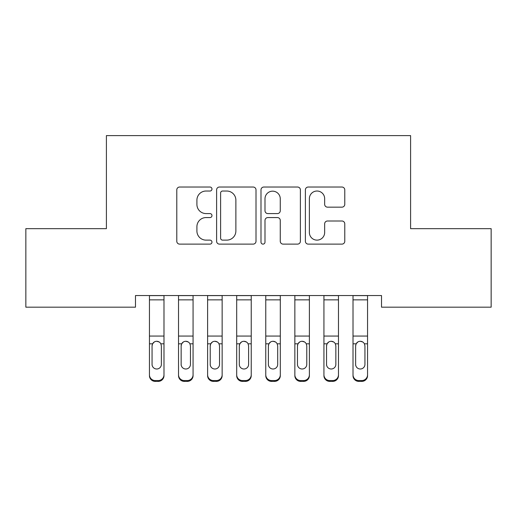 <?xml version="1.0" encoding="UTF-8"?>
<svg xmlns="http://www.w3.org/2000/svg" width="517" height="517" viewBox="0 0 517 517"><rect width="100%" height="100%" fill="white"/><g stroke="black" fill="none" stroke-linecap="round" stroke-linejoin="round"><path stroke-width="0.78" d="M211.97 189.028A1.997 1.997 0 0 0 209.973 187.031L179.645 187.031A2.856 2.856 0 0 0 176.788 189.888L176.788 241.265A2.856 2.856 0 0 0 179.645 244.121L209.973 244.121A1.997 1.997 0 0 0 211.97 242.124A1.997 1.997 0 0 0 209.973 240.127L206.05 240.127A9.132 9.132 0 0 1 196.912 230.989L196.912 226.711A9.132 9.132 0 0 1 206.05 217.573L209.973 217.573A1.997 1.997 0 0 0 211.97 215.576A1.997 1.997 0 0 0 209.973 213.579L206.05 213.579A9.132 9.132 0 0 1 196.912 204.441L196.912 200.163A9.132 9.132 0 0 1 206.05 191.025L209.973 191.025A1.997 1.997 0 0 0 211.97 189.028M341.924 207.155A2.856 2.856 0 0 0 344.781 204.299L344.781 189.888A2.856 2.856 0 0 0 341.924 187.031L308.242 187.031A2.856 2.856 0 0 0 305.385 189.888L305.385 241.265A2.856 2.856 0 0 0 308.242 244.121L341.924 244.121A2.856 2.856 0 0 0 344.781 241.265L344.781 223.855A2.856 2.856 0 0 0 341.924 220.998L327.507 220.998A2.856 2.856 0 0 0 324.657 223.855L324.657 232.488A7.639 7.639 0 0 1 317.018 240.127A7.639 7.639 0 0 1 309.379 232.488L309.379 198.664A7.639 7.639 0 0 1 317.018 191.025A7.639 7.639 0 0 1 324.657 198.664L324.657 204.299A2.856 2.856 0 0 0 327.507 207.155L341.924 207.155M381.514 295.55L135.486 295.55L135.486 307.182L25.85 307.182L25.85 228.663L106.405 228.663L106.405 135.603L410.595 135.603L410.595 228.663L491.15 228.663L491.15 307.182L381.514 307.182L381.514 295.55M256.005 189.888A2.856 2.856 0 0 0 253.149 187.031L219.467 187.031A2.856 2.856 0 0 0 216.61 189.888L216.61 241.265A2.856 2.856 0 0 0 219.467 244.121L253.149 244.121A2.856 2.856 0 0 0 256.005 241.265L256.005 189.888M263.851 187.031L297.534 187.031A2.856 2.856 0 0 1 300.39 189.888L300.39 241.265A2.856 2.856 0 0 1 297.534 244.121L283.122 244.121A2.856 2.856 0 0 1 280.266 241.265L280.266 220.429A2.856 2.856 0 0 0 277.409 217.573L267.851 217.573A2.856 2.856 0 0 0 264.995 220.429L264.995 242.124A1.997 1.997 0 0 1 262.998 244.121A1.997 1.997 0 0 1 260.995 242.124L260.995 189.888A2.856 2.856 0 0 1 263.851 187.031M222.607 191.025A1.997 1.997 0 0 0 220.604 193.028L220.604 238.124A1.997 1.997 0 0 0 222.607 240.127L226.743 240.127A9.132 9.132 0 0 0 235.875 230.989L235.875 200.163A9.132 9.132 0 0 0 226.743 191.025L222.607 191.025M280.266 198.806A7.639 7.639 0 0 0 272.627 191.167A7.639 7.639 0 0 0 264.995 198.806L264.995 210.723A2.856 2.856 0 0 0 267.851 213.579L277.409 213.579A2.856 2.856 0 0 0 280.266 210.723L280.266 198.806M149.445 344.652L149.445 374.78A5.816 5.777 -0 0 0 155.262 380.557L158.17 380.557A5.816 5.777 -0 0 0 163.986 374.78L163.986 375.62A5.816 5.777 180 0 1 158.17 381.397L158.17 380.557M161.369 364.382L161.369 345.963L161.369 364.382A4.653 4.621 180 0 1 156.716 369.002A4.653 4.621 180 0 0 161.369 364.382M152.063 365.222L152.063 364.382A4.653 4.621 180 0 0 156.716 369.002M154.286 341.963L152.58 343.811L152.063 345.524M159.146 341.963L156.716 341.278C158.57 341.349 159.947 342.196 160.852 343.811L161.369 345.963M163.986 295.55L163.986 374.78M149.445 295.55L149.445 374.78M155.262 380.557L155.262 381.397L158.17 381.397M155.262 381.397A5.816 5.777 180 0 1 149.445 375.62M149.445 343.811L152.58 343.811L152.063 345.963L152.063 364.382M152.58 343.811C153.478 342.196 154.854 341.349 156.716 341.278M178.527 344.652L178.527 374.78A5.816 5.777 -0 0 0 184.343 380.557L187.251 380.557A5.816 5.777 -0 0 0 193.067 374.78L193.067 375.62A5.816 5.777 180 0 1 187.251 381.397L187.251 380.557M190.45 364.382L190.45 345.963L190.45 364.382A4.653 4.621 180 0 1 185.797 369.002A4.653 4.621 180 0 0 190.45 364.382M181.144 365.222L181.144 364.382A4.653 4.621 180 0 0 185.797 369.002M183.367 341.963L181.661 343.811L181.144 345.524M188.227 341.963L185.797 341.278C187.652 341.349 189.028 342.196 189.933 343.811L190.45 345.963M207.608 344.652L207.608 374.78A5.816 5.777 -0 0 0 213.424 380.557L216.332 380.557A5.816 5.777 -0 0 0 222.148 374.78L222.148 375.62A5.816 5.777 180 0 1 216.332 381.397L216.332 380.557M219.531 364.382L219.531 345.963L219.531 364.382A4.653 4.621 180 0 1 214.878 369.002A4.653 4.621 180 0 0 219.531 364.382M210.225 365.222L210.225 364.382A4.653 4.621 180 0 0 214.878 369.002M212.448 341.963L210.742 343.811L210.225 345.524M217.308 341.963L214.878 341.278C216.733 341.349 218.109 342.196 219.014 343.811L219.531 345.963M193.067 295.55L193.067 374.78M178.527 295.55L178.527 374.78M184.343 380.557L184.343 381.397L187.251 381.397M184.343 381.397A5.816 5.777 180 0 1 178.527 375.62M178.527 343.811L181.661 343.811L181.144 345.963L181.144 364.382M181.661 343.811C182.559 342.196 183.936 341.349 185.797 341.278M222.148 295.55L222.148 374.78M207.608 295.55L207.608 374.78M213.424 380.557L213.424 381.397L216.332 381.397M213.424 381.397A5.816 5.777 180 0 1 207.608 375.62M207.608 343.811L210.742 343.811L210.225 345.963L210.225 364.382M210.742 343.811C211.64 342.196 213.017 341.349 214.878 341.278M236.689 344.652L236.689 374.78A5.816 5.777 -0 0 0 242.505 380.557L245.413 380.557A5.816 5.777 -0 0 0 251.23 374.78L251.23 375.62A5.816 5.777 180 0 1 245.413 381.397L245.413 380.557M248.612 364.382L248.612 345.963L248.612 364.382A4.653 4.621 180 0 1 243.959 369.002A4.653 4.621 180 0 0 248.612 364.382M239.306 365.222L239.306 364.382A4.653 4.621 180 0 0 243.959 369.002M241.529 341.963L239.823 343.811L239.306 345.524M246.389 341.963L243.959 341.278C245.814 341.349 247.191 342.196 248.095 343.811L248.612 345.963M265.77 344.652L265.77 374.78A5.816 5.777 -0 0 0 271.587 380.557L274.495 380.557A5.816 5.777 -0 0 0 280.311 374.78L280.311 375.62A5.816 5.777 180 0 1 274.495 381.397L274.495 380.557M277.694 364.382L277.694 345.963L277.694 364.382A4.653 4.621 180 0 1 273.041 369.002A4.653 4.621 180 0 0 277.694 364.382M268.388 365.222L268.388 364.382A4.653 4.621 180 0 0 273.041 369.002M270.611 341.963L268.905 343.811L268.388 345.524M275.471 341.963L273.041 341.278C274.895 341.349 276.272 342.196 277.177 343.811L277.694 345.963M251.23 295.55L251.23 374.78M236.689 295.55L236.689 374.78M242.505 380.557L242.505 381.397L245.413 381.397M242.505 381.397A5.816 5.777 180 0 1 236.689 375.62M236.689 343.811L239.823 343.811L239.306 345.963L239.306 364.382M239.823 343.811C240.722 342.196 242.098 341.349 243.959 341.278M280.311 295.55L280.311 374.78M265.77 295.55L265.77 374.78M271.587 380.557L271.587 381.397L274.495 381.397M271.587 381.397A5.816 5.777 180 0 1 265.77 375.62M265.77 343.811L268.905 343.811L268.388 345.963L268.388 364.382M268.905 343.811C269.803 342.196 271.179 341.349 273.041 341.278M294.852 344.652L294.852 374.78A5.816 5.777 -0 0 0 300.668 380.557L303.576 380.557A5.816 5.777 -0 0 0 309.392 374.78L309.392 375.62A5.816 5.777 180 0 1 303.576 381.397L303.576 380.557M306.775 364.382L306.775 345.963L306.775 364.382A4.653 4.621 180 0 1 302.122 369.002A4.653 4.621 180 0 0 306.775 364.382M297.469 365.222L297.469 364.382A4.653 4.621 180 0 0 302.122 369.002M299.692 341.963L297.986 343.811L297.469 345.524M304.552 341.963L302.122 341.278C303.977 341.349 305.353 342.196 306.258 343.811L306.775 345.963M309.392 295.55L309.392 374.78M294.852 295.55L294.852 374.78M300.668 380.557L300.668 381.397L303.576 381.397M300.668 381.397A5.816 5.777 180 0 1 294.852 375.62M294.852 343.811L297.986 343.811L297.469 345.963L297.469 364.382M297.986 343.811C298.884 342.196 300.261 341.349 302.122 341.278M323.933 344.652L323.933 374.78A5.816 5.777 -0 0 0 329.749 380.557L332.657 380.557A5.816 5.777 -0 0 0 338.473 374.78L338.473 375.62A5.816 5.777 180 0 1 332.657 381.397L332.657 380.557M335.856 364.382L335.856 345.963L335.856 364.382A4.653 4.621 180 0 1 331.203 369.002A4.653 4.621 180 0 0 335.856 364.382M326.55 365.222L326.55 364.382A4.653 4.621 180 0 0 331.203 369.002M328.773 341.963L327.067 343.811L326.55 345.524M333.633 341.963L331.203 341.278C333.058 341.349 334.434 342.196 335.339 343.811L335.856 345.963M338.473 295.55L338.473 374.78M323.933 295.55L323.933 374.78M329.749 380.557L329.749 381.397L332.657 381.397M329.749 381.397A5.816 5.777 180 0 1 323.933 375.62M323.933 343.811L327.067 343.811L326.55 345.963L326.55 364.382M327.067 343.811C327.965 342.196 329.342 341.349 331.203 341.278M353.014 344.652L353.014 374.78A5.816 5.777 -0 0 0 358.83 380.557L361.738 380.557A5.816 5.777 -0 0 0 367.555 374.78L367.555 375.62A5.816 5.777 180 0 1 361.738 381.397L361.738 380.557M364.937 364.382L364.937 345.963L364.937 364.382A4.653 4.621 180 0 1 360.284 369.002A4.653 4.621 180 0 0 364.937 364.382M355.631 365.222L355.631 364.382A4.653 4.621 180 0 0 360.284 369.002M357.854 341.963L356.148 343.811L355.631 345.524M362.714 341.963L360.284 341.278C362.139 341.349 363.516 342.196 364.42 343.811L364.937 345.963M367.555 295.55L367.555 374.78M353.014 295.55L353.014 374.78M358.83 380.557L358.83 381.397L361.738 381.397M358.83 381.397A5.816 5.777 180 0 1 353.014 375.62M353.014 343.811L356.148 343.811L355.631 345.963L355.631 364.382M356.148 343.811C357.047 342.196 358.423 341.349 360.284 341.278M149.445 295.608L163.986 295.608M160.852 343.811L163.986 343.811M149.445 336.063L163.986 336.063M149.445 299.86L163.986 299.86M178.527 295.608L193.067 295.608M189.933 343.811L193.067 343.811M178.527 336.063L193.067 336.063M178.527 299.86L193.067 299.86M207.608 295.608L222.148 295.608M219.014 343.811L222.148 343.811M207.608 336.063L222.148 336.063M207.608 299.86L222.148 299.86M236.689 295.608L251.23 295.608M248.095 343.811L251.23 343.811M236.689 336.063L251.23 336.063M236.689 299.86L251.23 299.86M265.77 295.608L280.311 295.608M277.177 343.811L280.311 343.811M265.77 336.063L280.311 336.063M265.77 299.86L280.311 299.86M294.852 295.608L309.392 295.608M306.258 343.811L309.392 343.811M294.852 336.063L309.392 336.063M294.852 299.86L309.392 299.86M323.933 295.608L338.473 295.608M335.339 343.811L338.473 343.811M323.933 336.063L338.473 336.063M323.933 299.86L338.473 299.86M353.014 295.608L367.555 295.608M364.42 343.811L367.555 343.811M353.014 336.063L367.555 336.063M353.014 299.86L367.555 299.86"/></g></svg>
